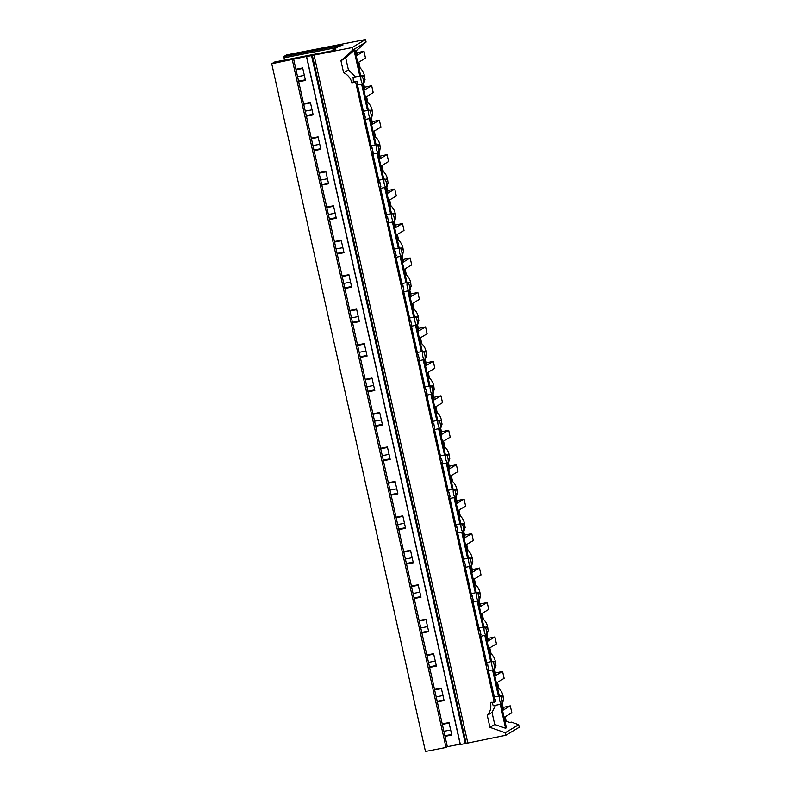 <?xml version="1.0" encoding="UTF-8"?>
<svg xmlns="http://www.w3.org/2000/svg" width="791" height="791" viewBox="0 0 791 791"><rect width="100%" height="100%" fill="white"/><g stroke="black" fill="none" stroke-linecap="round" stroke-linejoin="round"><path stroke-width="1.19" d="M307.412 56.428L352.084 47.579L365.541 39.55L286.52 54.945L283.653 56.655L283.92 57.862L336.828 47.549M461.123 744.113L460.164 744.163L306.443 56.477L271.738 63.764L274.635 62.034L333.901 50.486L335.799 49.358L332.833 49.942L338.795 46.382L342.918 45.107L283.653 56.655M332.833 49.942L332.991 50.664M365.541 39.55L366.104 42.081L352.648 50.12L340.941 60.769L345.726 57.911L348.416 69.934L343.63 72.792L340.941 60.769M352.084 47.579L352.648 50.12M283.92 57.862A23.038 6.368 -101 0 1 284.997 60.017M298.563 81.157L305.346 79.832M298.701 81.76L305.484 80.445L302.686 67.957L295.903 69.282L303.606 103.74L310.388 102.415L313.177 114.893L306.394 116.218L311.308 138.188L318.091 136.863L320.879 149.341L314.096 150.666L319.01 172.636L325.793 171.321L328.581 183.799L321.799 185.114L326.713 207.094L333.495 205.769L336.284 218.247L329.501 219.572L334.415 241.542L341.198 240.227L343.986 252.705L337.203 254.02L342.117 276L348.9 274.675L351.688 287.153L344.906 288.478L349.81 310.448L356.593 309.123L359.391 321.611L352.608 322.926L357.512 344.906L364.295 343.581L367.083 356.059L360.3 357.384L365.215 379.354L371.997 378.029L374.786 390.507L368.003 391.832L372.917 413.802L379.7 412.487L382.488 424.965L375.705 426.28L380.619 448.26L387.402 446.935L390.19 459.413L383.408 460.738L388.322 482.708L395.105 481.393L397.893 493.871L391.11 495.186L396.024 517.166L402.807 515.841L405.595 528.319L398.812 529.644L403.717 551.614L410.499 550.289L413.298 562.777L406.515 564.092L411.419 586.062L418.202 584.747L420.99 597.225L414.207 598.55L419.121 620.52L425.904 619.195L428.692 631.673L421.91 632.998L426.824 654.968L433.606 653.653L436.395 666.131L429.612 667.446L434.526 689.426L441.309 688.101L444.097 700.579L437.314 701.904L442.228 723.874L449.011 722.559L451.799 735.037L445.017 736.352L447.32 746.664L446.005 747.446L292.284 59.76M355.574 76.856L348.416 69.934M353.132 77.35L353.35 81.977L351.857 82.867A13.961 13.348 -120.8 0 0 343.63 72.792M360.706 75.857L354.892 49.863L354.052 50.347L359.796 76.035M354.052 50.347L345.726 57.911M366.104 42.081L356.296 50.713L357.156 54.589L356.088 55.232M362.337 76.638L364.147 75.56L361.902 75.995M355.228 51.356L356.296 50.713M356.148 55.479L357.156 54.589M358.293 62.489L358.985 62.736L357.908 63.369M358.985 62.736L360.162 68.036L359.094 68.669M362.614 84.41L363.662 83.787L362.614 84.419M360.162 68.036A13.961 13.348 59.2 0 1 364.354 75.412A13.961 13.348 59.2 0 1 364.691 77.983M364.631 79.881A13.961 13.348 59.2 0 1 363.662 83.787L364.859 89.047L363.85 89.927M364.147 75.56L365.056 79.634L363.465 80.583M363.079 83.905A4.192 1.157 79 0 0 363.217 79.209A4.192 1.157 79 0 0 361.368 75.728A4.192 1.157 79 0 0 361.26 75.768A4.192 1.157 79 0 0 361.121 80.464A4.192 1.157 79 0 0 362.97 83.955A4.192 1.157 79 0 0 363.079 83.905M353.35 81.977L357.166 81.236A4.192 1.157 79 0 0 357.759 83.184L357.186 83.53L363.979 113.914L364.552 113.568A4.192 1.157 79 0 0 364.869 115.694A4.192 1.157 79 0 0 365.462 117.641L364.888 117.988L371.681 148.372L372.254 148.026A4.192 1.157 -101 0 0 372.571 150.142A4.192 1.157 -101 0 0 373.164 152.09L372.591 152.436L379.373 182.82L379.957 182.474A4.192 1.157 -101 0 0 380.273 184.59A4.192 1.157 -101 0 0 380.866 186.547L380.283 186.894L387.076 217.278L387.659 216.932A4.192 1.157 -101 0 0 387.976 219.048A4.192 1.157 -101 0 0 388.569 220.996L387.986 221.342L394.778 251.726L395.362 251.38A4.192 1.157 -101 0 0 395.668 253.496A4.192 1.157 -101 0 0 396.271 255.453L395.688 255.79L402.481 286.174L403.064 285.828A4.192 1.157 -101 0 0 403.37 287.954A4.192 1.157 -101 0 0 403.974 289.901L403.39 290.248L410.183 320.632L410.756 320.286A4.192 1.157 -101 0 0 411.073 322.402A4.192 1.157 -101 0 0 411.666 324.35L411.093 324.696L417.885 355.08L418.459 354.734A4.192 1.157 -101 0 0 418.775 356.86A4.192 1.157 -101 0 0 419.368 358.807L418.795 359.154L425.588 389.538L426.161 389.192A4.192 1.157 -101 0 0 426.478 391.308A4.192 1.157 -101 0 0 427.071 393.256L426.497 393.602L433.28 423.986L433.864 423.64A4.192 1.157 -101 0 0 434.18 425.756A4.192 1.157 -101 0 0 434.773 427.713L434.19 428.06L440.983 458.444L441.566 458.098A4.192 1.157 -101 0 0 441.882 460.214A4.192 1.157 -101 0 0 442.476 462.162L441.892 462.508L448.685 492.892L449.268 492.546A4.192 1.157 -101 0 0 449.575 494.662A4.192 1.157 -101 0 0 450.178 496.619L449.595 496.956L456.387 527.34L456.971 526.994A4.192 1.157 -101 0 0 457.277 529.12A4.192 1.157 -101 0 0 457.88 531.068L457.297 531.414L464.09 561.798L464.663 561.452A4.192 1.157 -101 0 0 464.979 563.568A4.192 1.157 -101 0 0 465.573 565.516L464.999 565.862L471.792 596.246L472.365 595.9A4.192 1.157 -101 0 0 472.682 598.026A4.192 1.157 -101 0 0 473.275 599.973L472.702 600.32L479.494 630.704L480.068 630.358A4.192 1.157 -101 0 0 480.384 632.474A4.192 1.157 -101 0 0 480.977 634.422L480.404 634.768L487.187 665.152L487.77 664.806A4.192 1.157 -101 0 0 488.087 666.922A4.192 1.157 -101 0 0 488.68 668.879L488.096 669.226L494.889 699.6L495.473 699.264A4.192 1.157 79 0 0 495.789 701.37L490.479 703.011A13.961 13.348 -120.8 0 1 487.246 715.321L492.032 712.464L494.721 724.487L505.587 728.274L506.408 727.72L501.148 704.178M496.906 682.633L497.598 682.87L498.785 688.17A13.961 13.348 59.2 0 1 502.977 695.556A13.961 13.348 59.2 0 1 503.303 698.127M503.254 700.025A13.961 13.348 59.2 0 1 502.275 703.921L501.227 704.554L502.305 703.921L503.481 709.181L502.463 710.071M504.609 717.081L505.301 717.328L506.171 721.204L510.403 722.697L511.372 722.124L518.688 724.704L519.262 727.236L505.795 735.274L460.392 744.549L306.671 56.863M365.996 96.937L366.678 97.184L367.864 102.484A13.961 13.348 59.2 0 1 372.057 109.87A13.961 13.348 59.2 0 1 372.393 112.431M372.334 114.339A13.961 13.348 59.2 0 1 371.365 118.235L370.317 118.868L371.365 118.235L372.561 123.495L371.552 124.385M373.688 131.395L374.38 131.632L375.567 136.932A13.961 13.348 59.2 0 1 379.759 144.318A13.961 13.348 59.2 0 1 380.095 146.889M380.036 148.787A13.961 13.348 59.2 0 1 379.067 152.693L378.019 153.325L379.067 152.693M379.245 158.833L380.263 157.943L379.087 152.683M381.391 165.843L382.083 166.09L383.269 171.39A13.961 13.348 59.2 0 1 387.461 178.766A13.961 13.348 59.2 0 1 387.788 181.337M387.738 183.235A13.961 13.348 59.2 0 1 386.759 187.141L385.721 187.774L386.759 187.141M386.947 193.281L387.966 192.401L386.789 187.141M389.093 200.301L389.785 200.538L390.972 205.838A13.961 13.348 59.2 0 1 395.164 213.224A13.961 13.348 59.2 0 1 395.49 215.795M395.441 217.693A13.961 13.348 59.2 0 1 394.462 221.589L393.424 222.231L394.462 221.589M394.65 227.739L395.668 226.849L394.491 221.589M396.795 234.749L397.487 234.996L398.674 240.296A13.961 13.348 59.2 0 1 402.856 247.672A13.961 13.348 59.2 0 1 403.192 250.243M403.143 252.141A13.961 13.348 59.2 0 1 402.164 256.047L401.116 256.68L402.164 256.047L403.37 261.307L402.352 262.187M404.498 269.207L405.19 269.444L406.366 274.744A13.961 13.348 59.2 0 1 410.559 282.13A13.961 13.348 59.2 0 1 410.895 284.691M410.836 286.599A13.961 13.348 59.2 0 1 409.867 290.495L408.818 291.128L409.867 290.495L411.063 295.755L410.054 296.645M412.2 303.655L412.892 303.902L414.069 309.192A13.961 13.348 59.2 0 1 418.261 316.578A13.961 13.348 59.2 0 1 418.597 319.149M418.538 321.047A13.961 13.348 59.2 0 1 417.569 324.953L416.521 325.585L417.569 324.953M417.757 331.093L418.765 330.213L417.589 324.943M419.902 338.103L420.585 338.35L421.771 343.65A13.961 13.348 59.2 0 1 425.963 351.036A13.961 13.348 59.2 0 1 426.3 353.597M426.24 355.495A13.961 13.348 59.2 0 1 425.271 359.401L424.223 360.034M425.459 365.551L426.468 364.661L425.291 359.401M427.595 372.561L428.287 372.798L429.473 378.098A13.961 13.348 59.2 0 1 433.666 385.484A13.961 13.348 59.2 0 1 434.002 388.055M433.943 389.953A13.961 13.348 59.2 0 1 432.974 393.859L431.926 394.491M433.152 399.999L434.17 399.109L432.993 393.849L431.926 394.482M435.297 407.009L435.989 407.256L437.176 412.556A13.961 13.348 59.2 0 1 441.368 419.932A13.961 13.348 59.2 0 1 441.694 422.503M441.645 424.401A13.961 13.348 59.2 0 1 440.666 428.307L439.628 428.94M440.854 434.447L441.872 433.567L440.696 428.297M443 441.467L443.692 441.704L444.878 447.004A13.961 13.348 59.2 0 1 449.07 454.39A13.961 13.348 59.2 0 1 449.397 456.961M449.347 458.859A13.961 13.348 59.2 0 1 448.368 462.755L447.33 463.388L448.368 462.755M448.556 468.905L449.575 468.015L448.398 462.755M450.702 475.915L451.394 476.162L452.581 481.462A13.961 13.348 59.2 0 1 456.763 488.838A13.961 13.348 59.2 0 1 457.099 491.409M457.05 493.307A13.961 13.348 59.2 0 1 456.071 497.213L455.023 497.846L456.071 497.213M456.259 503.353L457.277 502.473L456.1 497.203M458.404 510.363L459.096 510.61L460.273 515.91A13.961 13.348 59.2 0 1 464.465 523.296A13.961 13.348 59.2 0 1 464.801 525.857M464.742 527.765A13.961 13.348 59.2 0 1 463.773 531.661L462.725 532.294L463.773 531.661M463.961 537.811L464.97 536.921L463.803 531.661M466.107 544.821L466.799 545.068L467.975 550.358A13.961 13.348 59.2 0 1 472.168 557.744A13.961 13.348 59.2 0 1 472.504 560.315M472.445 562.213A13.961 13.348 59.2 0 1 471.476 566.119L470.427 566.752L471.476 566.119L472.672 571.379L471.663 572.259M473.809 579.269L474.491 579.516L475.678 584.816A13.961 13.348 59.2 0 1 479.87 592.192A13.961 13.348 59.2 0 1 480.206 594.763M480.147 596.661A13.961 13.348 59.2 0 1 479.178 600.567L478.13 601.2L479.178 600.567L480.374 605.827L479.366 606.717M481.511 613.727L482.194 613.964L483.38 619.264A13.961 13.348 59.2 0 1 487.572 626.65A13.961 13.348 59.2 0 1 487.909 629.221M487.849 631.119A13.961 13.348 59.2 0 1 486.88 635.025L485.832 635.657L486.88 635.025M487.058 641.165L488.077 640.275L486.9 635.015M489.204 648.175L489.896 648.422L491.082 653.722A13.961 13.348 59.2 0 1 495.275 661.098A13.961 13.348 59.2 0 1 495.611 663.669M495.552 665.567A13.961 13.348 59.2 0 1 494.573 669.473L493.535 670.106M494.761 675.613L495.779 674.733L494.602 669.463M494.296 702.26L355.673 82.126L351.857 82.867M487.246 715.321L489.936 727.344L505.231 732.743L505.795 735.274M311.614 55.904L465.326 743.589M293.599 58.979L295.903 69.282M460.164 744.163L447.32 746.664M434.526 689.426L437.314 701.904M426.824 654.968L429.612 667.446M419.121 620.52L421.91 632.998M411.419 586.062L414.207 598.55M403.717 551.614L406.515 564.092M396.024 517.166L398.812 529.644M388.322 482.708L391.11 495.186M380.619 448.26L383.408 460.738M372.917 413.802L375.705 426.28M365.215 379.354L368.003 391.832M357.512 344.906L360.3 357.384M349.81 310.448L352.608 322.926M342.117 276L344.906 288.478M334.415 241.542L337.203 254.02M326.713 207.094L329.501 219.572M319.01 172.636L321.799 185.114M311.308 138.188L314.096 150.666M303.606 103.74L306.394 116.218M442.228 723.874L445.017 736.352M271.738 63.764L425.459 751.45L446.005 747.446M437.176 701.291L443.959 699.976M429.473 666.843L436.256 665.518M421.781 632.385L428.564 631.07M414.079 597.937L420.861 596.612M406.376 563.489L413.159 562.164M398.674 529.031L405.457 527.716M390.972 494.583L397.754 493.258M383.269 460.125L390.052 458.81M375.567 425.677L382.35 424.352M367.874 391.219L374.657 389.904M360.172 356.771L366.955 355.446M352.47 322.323L359.252 320.998M344.767 287.865L351.55 286.55M337.065 253.417L343.848 252.092M329.363 218.959L336.145 217.644M321.66 184.511L328.443 183.186M313.968 150.053L320.741 148.738M306.265 115.605L313.048 114.28M444.878 735.749L451.661 734.424M509.701 722.45L511.372 722.124M505.231 732.743L518.688 724.704M489.936 727.344L494.721 724.487M505.093 721.837L506.171 721.204M495.482 705.285L492.032 712.464M491.962 702.121L493.218 705.72L501.593 704.089A4.192 1.157 79 0 0 501.702 704.049A4.192 1.157 79 0 0 501.84 699.353A4.192 1.157 79 0 0 499.991 695.872A4.192 1.157 79 0 0 499.882 695.912A4.192 1.157 79 0 0 499.734 700.608A4.192 1.157 79 0 0 501.593 704.089M500.238 704.356L505.587 728.274M505.301 717.328L504.233 717.961M502.077 700.717L503.679 699.768L502.769 695.704L500.525 696.139M494.84 699.382L495.473 699.264M498.785 688.17L497.717 688.813M503.481 709.181L502.414 709.824M500.96 696.782L502.769 695.704M370.04 111.096L371.849 110.008L372.759 114.082L371.167 115.031M371.849 110.008L369.605 110.453M370.781 118.363A4.192 1.157 79 0 0 370.92 113.657A4.192 1.157 79 0 0 369.071 110.176A4.192 1.157 79 0 0 368.962 110.226A4.192 1.157 79 0 0 368.824 114.913A4.192 1.157 79 0 0 370.672 118.403A4.192 1.157 79 0 0 370.781 118.363M363.929 113.696L364.552 113.568M355.673 82.126L357.166 81.236M366.797 103.127L367.864 102.484M364.859 89.047L363.791 89.68M366.678 97.184L365.61 97.827M362.525 84.034L368.398 110.315M367.499 110.493L361.625 84.212M377.742 145.544L379.551 144.466L380.461 148.53L378.859 149.489M379.551 144.466L377.307 144.901M378.484 152.811A4.192 1.157 79 0 0 378.622 148.115A4.192 1.157 79 0 0 376.773 144.634A4.192 1.157 79 0 0 376.664 144.674A4.192 1.157 79 0 0 376.516 149.37A4.192 1.157 79 0 0 378.375 152.851A4.192 1.157 79 0 0 378.484 152.811M371.632 148.144L372.254 148.026M374.499 137.575L375.567 136.932M372.561 123.495L371.493 124.138M374.38 131.632L373.312 132.275M370.228 118.492L376.101 144.763M375.191 144.941L369.318 118.67M385.444 179.992L387.254 178.914L388.163 182.988L386.562 183.937M387.254 178.914L385.009 179.349M386.186 187.269A4.192 1.157 79 0 0 386.324 182.563A4.192 1.157 79 0 0 384.475 179.082A4.192 1.157 79 0 0 384.367 179.132A4.192 1.157 79 0 0 384.218 183.819A4.192 1.157 79 0 0 386.077 187.309A4.192 1.157 79 0 0 386.186 187.269M379.324 182.602L379.957 182.474M382.201 172.023L383.269 171.39M380.263 157.943L379.196 158.586M382.083 166.09L381.015 166.723M377.93 152.94L383.803 179.211M382.893 179.389L377.02 153.118M393.137 214.45L394.956 213.372L395.866 217.436L394.264 218.385M394.956 213.372L392.712 213.807M393.888 221.717A4.192 1.157 79 0 0 394.027 217.021A4.192 1.157 79 0 0 392.178 213.54A4.192 1.157 79 0 0 392.069 213.58A4.192 1.157 79 0 0 391.921 218.276A4.192 1.157 79 0 0 393.78 221.757A4.192 1.157 79 0 0 393.888 221.717M387.026 217.05L387.659 216.932M389.904 206.481L390.972 205.838M387.966 192.401L386.898 193.034M389.785 200.538L388.717 201.181M385.632 187.398L391.505 213.669M390.596 213.847L384.723 187.576M400.839 248.898L402.649 247.82L403.558 251.894L401.966 252.843M402.649 247.82L400.404 248.255M401.581 256.175A4.192 1.157 79 0 0 401.729 251.469A4.192 1.157 79 0 0 399.87 247.988A4.192 1.157 79 0 0 399.762 248.028A4.192 1.157 79 0 0 399.623 252.725A4.192 1.157 79 0 0 401.472 256.215A4.192 1.157 79 0 0 401.581 256.175M394.729 251.498L395.362 251.38M397.596 240.929L398.674 240.296M395.668 226.849L394.6 227.492M397.487 234.996L396.42 235.629M393.335 221.846L399.208 248.117M398.298 248.295L392.425 222.024M408.542 283.356L410.351 282.278L411.261 286.342L409.669 287.291M410.351 282.278L408.107 282.713M409.283 290.623A4.192 1.157 79 0 0 409.431 285.927A4.192 1.157 79 0 0 407.573 282.446A4.192 1.157 79 0 0 407.464 282.486A4.192 1.157 79 0 0 407.325 287.182A4.192 1.157 79 0 0 409.174 290.663A4.192 1.157 79 0 0 409.283 290.623M402.431 285.956L403.064 285.828M405.299 275.387L406.366 274.744M403.37 261.307L402.293 261.94M405.19 269.444L404.112 270.087M401.037 256.294L406.91 282.575M406.001 282.753L400.127 256.472M416.244 317.804L418.053 316.726L418.963 320.79L417.371 321.749M418.053 316.726L415.809 317.161M416.986 325.071A4.192 1.157 79 0 0 417.124 320.375A4.192 1.157 79 0 0 415.275 316.894A4.192 1.157 79 0 0 415.166 316.934A4.192 1.157 79 0 0 415.028 321.63A4.192 1.157 79 0 0 416.877 325.121A4.192 1.157 79 0 0 416.986 325.071M410.134 320.404L410.756 320.286M413.001 309.835L414.069 309.192M411.063 295.755L409.995 296.398M412.892 303.902L411.814 304.535M408.739 290.752L414.613 317.023M413.703 317.201L407.83 290.93M423.946 352.262L425.756 351.174L426.665 355.248L425.074 356.197M425.756 351.174L423.511 351.619M424.688 359.529A4.192 1.157 79 0 0 424.826 354.823A4.192 1.157 79 0 0 422.977 351.342A4.192 1.157 79 0 0 422.869 351.392A4.192 1.157 79 0 0 422.73 356.079A4.192 1.157 79 0 0 424.579 359.569A4.192 1.157 79 0 0 424.688 359.529M417.836 354.862L418.459 354.734M424.223 360.024L425.271 359.401M420.703 344.283L421.771 343.65M418.765 330.213L417.697 330.846M420.585 338.35L419.517 338.993M416.442 325.2L422.305 351.481M421.405 351.649L415.532 325.378M431.649 386.71L433.458 385.632L434.368 389.696L432.766 390.655M433.458 385.632L431.214 386.067M432.39 393.977A4.192 1.157 79 0 0 432.529 389.281A4.192 1.157 79 0 0 430.68 385.8A4.192 1.157 79 0 0 430.571 385.84A4.192 1.157 79 0 0 430.423 390.536A4.192 1.157 79 0 0 432.281 394.017A4.192 1.157 79 0 0 432.39 393.977M425.538 389.31L426.161 389.192M428.406 378.741L429.473 378.098M426.468 364.661L425.4 365.304M428.287 372.798L427.219 373.441M424.134 359.658L430.007 385.929M429.098 386.107L423.225 359.836M439.351 421.158L441.16 420.08L442.07 424.154L440.468 425.103M441.16 420.08L438.916 420.515M440.093 428.435A4.192 1.157 79 0 0 440.231 423.729A4.192 1.157 79 0 0 438.382 420.248A4.192 1.157 79 0 0 438.273 420.298A4.192 1.157 79 0 0 438.125 424.985A4.192 1.157 79 0 0 439.984 428.475A4.192 1.157 79 0 0 440.093 428.435M433.231 423.768L433.864 423.64M439.618 428.93L440.666 428.307M436.108 413.189L437.176 412.556M434.17 399.109L433.102 399.752M435.989 407.256L434.921 407.889M431.837 394.106L437.71 420.377M436.8 420.555L430.927 394.284M447.044 455.616L448.863 454.538L449.772 458.602L448.171 459.551M448.863 454.538L446.618 454.973M447.795 462.883A4.192 1.157 79 0 0 447.933 458.187A4.192 1.157 79 0 0 446.084 454.706A4.192 1.157 79 0 0 445.976 454.746A4.192 1.157 79 0 0 445.827 459.442A4.192 1.157 79 0 0 447.686 462.923A4.192 1.157 79 0 0 447.795 462.883M440.933 458.216L441.566 458.098M443.81 447.647L444.878 447.004M441.872 433.567L440.805 434.2M443.692 441.704L442.624 442.347M439.539 428.564L445.412 454.835M444.502 455.013L438.629 428.742M454.746 490.064L456.555 488.986L457.465 493.06L455.873 494.009M456.555 488.986L454.311 489.421M455.487 497.331A4.192 1.157 79 0 0 455.636 492.635A4.192 1.157 79 0 0 453.777 489.154A4.192 1.157 79 0 0 453.668 489.194A4.192 1.157 79 0 0 453.53 493.891A4.192 1.157 79 0 0 455.379 497.381A4.192 1.157 79 0 0 455.487 497.331M448.635 492.664L449.268 492.546M451.503 482.095L452.581 481.462M449.575 468.015L448.507 468.658M451.394 476.162L450.326 476.795M447.241 463.012L453.114 489.283M452.205 489.461L446.332 463.19M462.448 524.522L464.258 523.434L465.167 527.508L463.575 528.457M464.258 523.434L462.013 523.879M463.19 531.789A4.192 1.157 79 0 0 463.338 527.093A4.192 1.157 79 0 0 461.479 523.612A4.192 1.157 79 0 0 461.371 523.652A4.192 1.157 79 0 0 461.232 528.339A4.192 1.157 79 0 0 463.081 531.829A4.192 1.157 79 0 0 463.19 531.789M456.338 527.122L456.971 526.994M459.205 516.553L460.273 515.91M457.277 502.473L456.199 503.106M459.096 510.61L458.019 511.253M454.944 497.46L460.817 523.741M459.907 523.919L454.034 497.638M470.151 558.97L471.96 557.892L472.87 561.956L471.278 562.915M471.96 557.892L469.716 558.327M470.892 566.237A4.192 1.157 79 0 0 471.031 561.541A4.192 1.157 79 0 0 469.182 558.06A4.192 1.157 79 0 0 469.073 558.1A4.192 1.157 79 0 0 468.934 562.797A4.192 1.157 79 0 0 470.783 566.287A4.192 1.157 79 0 0 470.892 566.237M464.04 561.57L464.663 561.452M466.908 551.001L467.975 550.358M464.97 536.921L463.902 537.564M466.799 545.068L465.721 545.701M462.646 531.918L468.519 558.189M467.61 558.367L461.736 532.096M477.853 593.428L479.662 592.34L480.572 596.414L478.98 597.363M479.662 592.34L477.418 592.785M478.595 600.695A4.192 1.157 79 0 0 478.733 595.989A4.192 1.157 79 0 0 476.884 592.508A4.192 1.157 79 0 0 476.775 592.558A4.192 1.157 79 0 0 476.637 597.245A4.192 1.157 79 0 0 478.486 600.735A4.192 1.157 79 0 0 478.595 600.695M471.743 596.028L472.365 595.9M474.61 585.449L475.678 584.816M472.672 571.379L471.604 572.012M474.491 579.516L473.423 580.159M470.348 566.366L476.222 592.647M475.312 592.815L469.439 566.544M485.555 627.876L487.365 626.798L488.274 630.862L486.683 631.821M487.365 626.798L485.12 627.233M486.297 635.143A4.192 1.157 79 0 0 486.435 630.447A4.192 1.157 79 0 0 484.586 626.966A4.192 1.157 79 0 0 484.478 627.006A4.192 1.157 79 0 0 484.329 631.702A4.192 1.157 79 0 0 486.188 635.183A4.192 1.157 79 0 0 486.297 635.143M479.445 630.476L480.068 630.358M482.312 619.907L483.38 619.264M480.374 605.827L479.306 606.47M482.194 613.964L481.126 614.607M478.041 600.824L483.914 627.095M483.004 627.273L477.131 601.002M493.258 662.324L495.067 661.246L495.977 665.32L494.375 666.269M495.067 661.246L492.823 661.681M493.999 669.601A4.192 1.157 79 0 0 494.138 664.895A4.192 1.157 79 0 0 492.289 661.414A4.192 1.157 79 0 0 492.18 661.464A4.192 1.157 79 0 0 492.032 666.151A4.192 1.157 79 0 0 493.891 669.641A4.192 1.157 79 0 0 493.999 669.601M487.137 664.924L487.77 664.806M493.535 670.096L494.573 669.473M490.015 654.355L491.082 653.722M488.077 640.275L487.009 640.918M489.896 648.422L488.828 649.055M485.743 635.272L491.616 661.543M490.707 661.721L484.834 635.45M495.779 674.733L494.711 675.366M497.598 682.87L496.53 683.513M493.446 669.73L499.319 696.001M498.409 696.179L492.536 669.898M356.771 52.829L363.969 51.257L365.511 58.178L357.779 62.796M302.805 68.471L296.022 69.796M363.969 51.257L356.237 55.874M304.347 75.392L297.564 76.707M364.473 87.287L371.671 85.715L373.214 92.636L365.482 97.244M310.507 102.919L303.724 104.244M371.671 85.715L363.939 90.332M312.05 109.84L305.267 111.165M372.166 121.735L379.364 120.163L380.916 127.084L373.184 131.701M318.209 137.377L311.427 138.692M379.364 120.163L371.641 124.78M319.752 144.288L312.969 145.613M379.868 156.193L387.066 154.621L388.618 161.532L380.886 166.15M325.912 171.825L319.129 173.15M387.066 154.621L379.334 159.228M327.454 178.746L320.671 180.071M387.57 190.641L394.768 189.069L396.321 195.99L388.589 200.598M333.604 206.283L326.821 207.598M394.768 189.069L387.036 193.686M335.157 213.194L328.374 214.519M395.273 225.089L402.471 223.527L404.013 230.438L396.291 235.056M341.307 240.731L334.524 242.056M402.471 223.527L394.739 228.134M342.859 247.652L336.076 248.967M402.975 259.547L410.173 257.975L411.715 264.896L403.983 269.504M349.009 275.189L342.226 276.504M410.173 257.975L402.441 262.592M350.551 282.1L343.769 283.425M410.677 293.995L417.875 292.423L419.418 299.344L411.686 303.962M356.711 309.637L349.929 310.962M417.875 292.423L410.143 297.04M358.254 316.558L351.471 317.873M418.38 328.453L425.578 326.881L427.12 333.802L419.388 338.41M364.414 344.085L357.631 345.41M425.578 326.881L417.846 331.488M365.956 351.006L359.173 352.331M426.072 362.901L433.28 361.329L434.823 368.25L427.091 372.868M372.116 378.543L365.333 379.858M433.28 361.329L425.548 365.946M373.659 385.454L366.876 386.779M433.775 397.349L440.973 395.787L442.525 402.698L434.793 407.316M379.818 412.991L373.036 414.316M440.973 395.787L433.241 400.394M381.361 419.912L374.578 421.227M441.477 431.807L448.675 430.235L450.227 437.156L442.495 441.764M387.511 447.449L380.728 448.764M448.675 430.235L440.943 434.852M389.063 454.36L382.28 455.685M449.179 466.255L456.377 464.693L457.92 471.604L450.198 476.222M395.213 481.897L388.43 483.222M456.377 464.693L448.645 469.3M396.766 488.818L389.983 490.133M456.882 500.713L464.08 499.141L465.622 506.062L457.89 510.67M402.916 516.345L396.133 517.67M464.08 499.141L456.348 503.758M404.468 523.266L397.685 524.591M464.584 535.161L471.782 533.589L473.325 540.51L465.592 545.128M410.618 550.803L403.835 552.128M471.782 533.589L464.05 538.206M412.16 557.724L405.378 559.039M472.286 569.619L479.484 568.047L481.027 574.958L473.295 579.576M418.32 585.251L411.538 586.576M479.484 568.047L471.752 572.654M419.863 592.172L413.08 593.497M479.979 604.067L487.187 602.495L488.729 609.416L480.997 614.034M426.023 619.709L419.24 621.024M487.187 602.495L479.455 607.112M427.565 626.62L420.782 627.945M487.681 638.515L494.879 636.953L496.432 643.864L488.7 648.482M433.725 654.157L426.942 655.482M494.879 636.953L487.147 641.56M435.268 661.078L428.485 662.393M495.384 672.973L502.582 671.401L504.134 678.322L496.402 682.93M441.418 688.615L434.635 689.93M502.582 671.401L494.85 676.018M442.97 695.526L436.187 696.851M503.086 707.421L510.284 705.859L511.836 712.77L504.104 717.388M449.12 723.063L442.337 724.388M510.284 705.859L502.552 710.466M450.672 729.984L443.889 731.299M314.017 54.994L467.738 742.69M312.346 55.459L466.067 743.154M353.004 77.36L361.368 75.728M357.512 85.013L362.97 83.955M494.306 696.98L499.991 695.872M363.385 111.284L369.071 110.176M365.215 119.471L370.672 118.403M371.088 145.742L376.773 144.634M372.917 153.919L378.375 152.851M378.79 180.19L384.475 179.082M380.619 188.367L386.077 187.309M386.492 214.648L392.178 213.54M388.322 222.825L393.78 221.757M394.195 249.096L399.87 247.988M396.024 257.273L401.472 256.215M401.897 283.554L407.573 282.446M403.717 291.731L409.174 290.663M409.59 318.002L415.275 316.894M411.419 326.179L416.877 325.121M417.292 352.45L422.977 351.342M419.121 360.637L424.579 359.569M424.994 386.908L430.68 385.8M426.824 395.085L432.281 394.017M432.697 421.356L438.382 420.248M434.526 429.533L439.984 428.475M440.399 455.814L446.084 454.706M442.228 463.991L447.686 462.923M448.101 490.262L453.777 489.154M449.931 498.439L455.379 497.381M455.804 524.72L461.479 523.612M457.633 532.897L463.081 531.829M463.496 559.168L469.182 558.06M465.326 567.345L470.783 566.287M471.199 593.616L476.884 592.508M473.028 601.803L478.486 600.735M478.901 628.074L484.586 626.966M480.73 636.251L486.188 635.183M486.603 662.522L492.289 661.414M488.433 670.699L493.891 669.641"/></g></svg>
